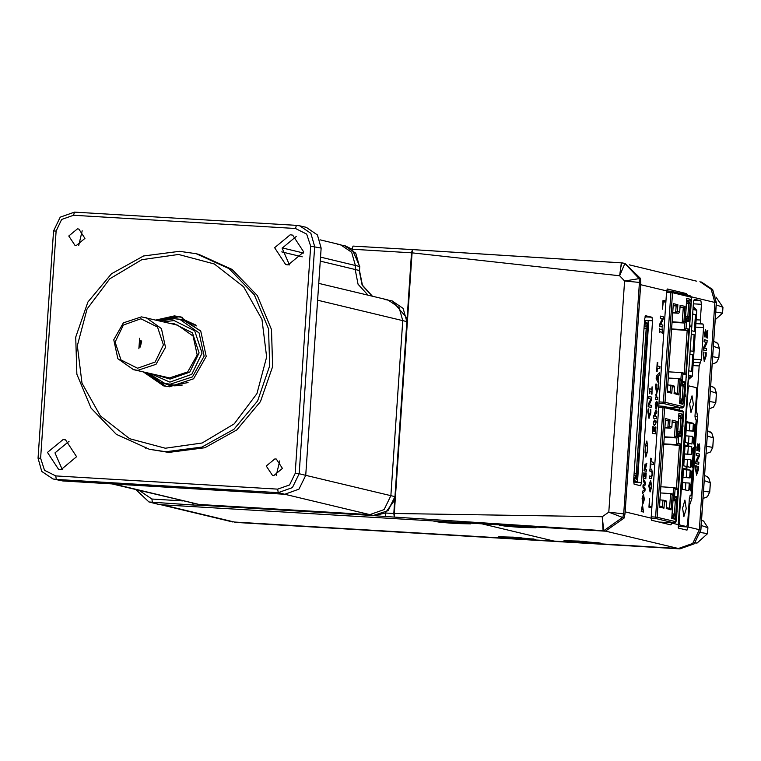 <?xml version="1.0" encoding="UTF-8"?>
<svg xmlns="http://www.w3.org/2000/svg" width="761" height="761" viewBox="0 0 761 761"><rect width="100%" height="100%" fill="white"/><g stroke="black" fill="none" stroke-linecap="round" stroke-linejoin="round"><path stroke-width="1.14" d="M633.618 481.247L637.556 481.485L643.549 393.589M644.577 320.238L648.781 321.161L643.844 393.608M644.367 323.339L645.927 323.71L646.175 328.771L636.32 473.313L635.397 478.089L633.846 477.718M644.415 322.721L647.192 322.816L647.402 328.41L637.48 473.884L634.151 473.18M634.008 475.321L636.748 475.996L636.529 479.202L635.397 478.089M646.974 326.031L644.167 326.288M644.006 328.638L647.402 328.41M647.192 322.816L645.927 323.71L644.348 323.615M637.48 473.884L636.748 475.996M636.529 479.202L633.818 478.155M634.351 478.679L634.208 480.686L633.647 480.629L634.141 484.158L640.553 485.689L641.504 482.522L652.529 320.79L645.49 320.371M645.147 320.295L645.005 322.293M637.556 481.485L634.208 480.686M692.729 314.493L695.487 314.654L692.871 314.027L692.567 315.035M690.198 349.67L690.36 350.783L692.976 351.411L694.118 334.707L691.235 334.536M693.166 306.169L696.791 310.383L695.801 310.146L693.109 307.016M688.42 375.801L692.301 376.21L688.134 379.967M688.458 375.287L691.311 375.972L688.22 378.759M695.801 310.146L692.948 309.461M695.487 314.654L694.346 331.368L691.502 330.683M691.273 334.022L694.118 334.707M689.904 354.074L692.757 354.75L689.866 354.578M692.757 354.75L691.616 371.463L688.762 370.778M696.791 310.383L692.301 376.21M683.844 516.767L682.579 508.139L684.91 500.044L686.241 508.681L683.844 516.767M690.95 412.51L689.685 403.882L692.015 395.796L693.347 404.433L690.95 412.51M678.498 521.371L679.088 521.399L679.583 524.919L686.717 526.622L678.194 526.117L686.745 526.631L687.678 523.454L689.38 498.398L690.313 495.221L691.083 495.411L690.075 495.373M692.9 470.707L696.21 419.882L695.487 419.711L694.983 416.191L696.696 391.135L696.191 387.615L689.038 385.903L688.106 389.08L687.516 389.042M679.088 521.399L688.106 389.08M690.16 477.86L690.826 472.22L691.92 470.888L690.569 490.797L689.685 488.99L689.98 484.614L689.295 483.092L688.772 490.778L682.122 489.19L683.53 468.472L690.179 470.06L689.656 477.746L690.151 477.86L683.34 477.461L690.151 477.86M693.347 431.078L694.013 425.437L695.116 424.105L693.756 444.015L692.871 442.208L693.176 437.832L692.481 436.31L691.958 443.996L685.309 442.407L686.726 421.689L693.366 423.278L692.843 430.964L693.338 431.078L686.527 430.678L693.338 431.078M687.659 445.594L687.83 443.092L688.762 444.586L687.659 445.594M686.061 468.985L686.232 466.483L687.164 467.977L686.061 468.985M690.36 467.387L683.711 465.799L685.128 445.08L691.778 446.669L691.254 454.355L691.739 454.469L684.929 454.07L691.749 454.469L692.424 448.828L693.518 447.497L692.158 467.406L691.283 465.599L691.578 461.223L690.883 459.701L690.36 467.387M696.21 419.891L694.546 444.614M694.346 447.287L692.948 468.005M682.826 482.674L689.295 483.092M685.347 489.96L685.832 482.855M690.179 470.06L683.454 469.623M686.726 469.822L686.203 477.499L689.656 477.746M686.203 477.499L683.34 477.337M686.013 435.891L692.481 436.31M688.543 443.178L689.019 436.072M686.641 422.84L693.366 423.278M689.913 423.04L689.39 430.726L692.843 430.964M689.39 430.726L686.527 430.555M688.762 444.586L687.763 443.996M687.706 444.919L688.106 444.548M687.164 467.977L686.175 467.387M686.108 468.31L686.517 467.939M691.778 446.669L685.052 446.231M688.315 446.431L687.792 454.117L691.254 454.355M687.792 454.117L684.938 453.946M684.424 459.283L690.883 459.701M686.945 466.569L687.43 459.463M500.443 536.657L520.771 538.626L533.822 538.931M521.875 537.951L517.394 537.409M521.884 538.132L513.437 537.428M513.998 537.19L506.836 537.047L513.409 537.627M512.714 537.114L513.903 537.39M517.138 537.39L517.033 538.141M133.432 369.684L169.503 377.913L187.644 371.929L197.185 355.016L193.113 336.086L177.57 325.109L141.489 316.871L123.358 322.864L113.808 339.777L117.879 358.707L133.432 369.684L137.846 370.341L155.986 364.348L165.527 347.444L161.456 328.514L145.912 317.527M139.729 347.016L140.737 340.414L140.186 340.338L139.177 346.94L139.729 347.016M138.873 348.776L139.596 338.236L138.873 348.776M182.24 385.104L173.774 385.732L168.257 384.914L161.151 382.288M176.333 318.84L183.858 319.715L196.414 325.87M151.306 373.965L169.884 382.079L191.734 374.345L202.007 353.123L194.692 330.864L174.079 320.6L163.786 321.808M160.676 321.066L174.649 318.697L180.062 319.496L199.106 332.947L204.091 356.138L192.4 376.857L170.188 384.191L164.776 383.392L148.195 373.213M188.024 382.602L173.822 385.056L164.776 383.392M140.918 318.773L123.349 325.004L115.082 342.06L120.961 359.972L137.551 368.229L155.12 362.008L163.387 344.942L157.498 327.04L140.918 318.773M180.062 319.496L183.696 320.371L200.438 330.731M141.784 340.88L140.319 346.997M110.421 483.539L284.757 494.222L369.894 514.598L384.143 509.547L390.85 495.715L402.778 320.619L399.059 307.425L387.882 299.891L399.059 307.425L402.778 320.619L390.85 495.715L384.143 509.547L369.894 514.598L198.878 504.41L369.894 514.598L373.974 515.568L203.625 505.409M112.048 483.939L202.949 505.38L113.731 484.034M320.581 257.123L355.425 265.456L351.696 252.272L340.519 244.728L351.696 252.272L355.425 265.456L355.149 269.47L355.425 265.456L359.496 266.436L355.777 253.242L344.59 245.708L337.209 244.243M368.058 295.144L358.089 284.186L355.149 269.47L358.089 284.186L368.058 295.144M295.163 473.399L310.65 246.184L306.673 234.084L295.468 228.5L73.532 215.277L61.66 219.491L56.076 231.021L40.59 458.236L44.557 470.336L55.762 475.92L277.708 489.142L289.58 484.928L295.163 473.399L299.149 473.77L292.452 487.611L278.203 492.652L56.266 479.43L52.956 478.945L41.769 471.411L38.05 458.217L53.536 230.992L60.243 217.161L74.492 212.11L296.429 225.332L299.739 225.827L310.916 233.361L314.645 246.545L299.149 473.77L305.703 475.34L298.997 489.171L284.757 494.222L298.997 489.171L305.703 475.34L317.641 300.243L406.859 321.589L403.13 308.405L392.096 300.899M146.026 447.221L145.741 448.21M384.562 299.406L391.953 300.871L403.13 308.405L406.859 321.589L394.921 496.686L388.215 510.526L373.974 515.568M372.129 296.124L362.169 285.156L359.221 270.44L359.772 266.502L352.115 249.237L345.152 245.851M288.162 264.885L303.734 251.996L292.7 235.178L290.217 234.807L274.645 247.686L285.679 264.514L288.162 264.885M273.798 475.577L282.455 468.424L276.319 459.073L274.94 458.864L266.293 466.027L272.419 475.368L273.798 475.577M61.023 469.613L76.595 456.733L65.56 439.906L63.077 439.535L47.505 452.415L58.54 469.242L61.023 469.613M76.3 245.556L84.947 238.393L78.821 229.051L77.441 228.842L68.785 235.996L74.92 245.346L76.3 245.556M178.588 254.431L141.86 259.653L109.727 278.83L87.068 309.052L77.327 345.703L82.007 383.211L100.385 415.877L129.655 438.707L165.375 448.239L202.103 443.026L234.236 423.848L256.895 393.627L266.626 356.976L261.955 319.468L243.577 286.802L214.307 263.972L178.588 254.431M165.869 451.758L149.308 449.304L116.319 434.36L91.006 408.124L76.842 374.184L75.739 337.142L87.848 302.06L111.534 273.722L143.553 255.981L179.539 251.273L196.11 253.727L229.099 268.662L254.402 294.897L268.576 328.847L269.679 365.889L257.57 400.971L233.884 429.309L201.865 447.04L165.869 451.758M158.307 320.495L176.581 316.443L181.337 317.071M156.129 319.972L174.393 315.92L180.252 316.785L200.847 331.339L206.241 356.414L193.598 378.826L169.57 386.759L163.71 385.894L143.648 372.129M149.308 449.304L168.78 452.453L204.776 447.734L236.795 430.003L260.481 401.665L272.59 366.583L271.487 329.542L257.313 295.591L232.01 269.356L199.021 254.421L196.11 253.727M296.219 236.528L282.169 248.162L289.437 264.904M279.744 460.852L276.272 475.34M69.08 441.256L55.03 452.9L62.288 469.632M82.236 230.821L78.773 245.308M373.309 515.52L387.967 510.745L394.921 496.686L305.703 475.34L321.19 248.115L310.65 246.184M55.762 475.92L56.266 479.43L62.811 481L284.757 494.222L278.203 492.652L277.708 489.142M62.811 481L52.956 478.945M299.739 225.827L306.293 227.387L317.47 234.93L321.19 248.115M164.804 386.131L145.827 372.652M500.957 525.052L521.285 527.021L534.327 527.325M522.379 526.336L518.783 526.013M522.388 526.517L513.941 525.822M514.474 525.756L507.34 525.442L513.922 526.013M517.623 525.937L517.547 526.536M672.163 422.345L675.454 422.545L677.147 421.356L676.129 436.215L678.631 436.814L678.184 443.416L681.038 444.101L677.937 489.703L675.074 489.019L674.627 495.62L672.125 495.021L670.841 493.575L660.453 492.938M664.277 436.795L674.446 437.404L676.129 436.215M664.248 437.242L676.948 438.003L678.631 436.814M663.801 443.853L676.491 444.605L678.184 443.416M663.763 444.357L679.354 445.29L681.038 444.101M660.871 486.774L673.799 487.563L675.074 489.019M659.977 499.834L665.989 500.719L666.75 501.756L666.275 508.167M665.38 420.662L668.31 420.833L665.418 420.139M664.924 427.34L667.854 427.52L668.31 420.833L670.003 419.644L669.547 426.331L667.854 427.52L670.717 428.196L671.83 427.178L672.277 420.186L677.147 421.356M664.886 427.853L670.717 428.196M680.182 415.373L678.841 414.964M674.55 497.922L676.729 496.762L676.519 499.787M673.571 487.535L673.124 494.136L674.627 495.62M672.125 495.021L671.107 509.88L669.832 508.434L666.351 507.597M676.424 488.22L677.937 489.703M671.107 509.88L666.294 508.434M666.246 508.719L666.75 501.756M666.693 502.032L664.42 501.489L663.145 500.044M664.42 501.489L663.963 508.177L662.688 506.721L659.559 505.979M663.963 508.177L659.454 507.092L659.492 506.541M659.454 507.092L665.447 419.159M672.239 420.785L672.277 420.186M678.869 413.984L678.917 413.385L682.351 414.212L680.657 415.582M677.414 435.321L678.917 413.385M681.047 433.361L680.819 436.7L679.535 435.244L677.49 434.759M673.713 517.347L675.188 519.249L671.754 518.431L671.792 517.88M671.754 518.431L673.247 496.533M680.001 307.396L683.292 307.596L684.986 306.407L683.968 321.266L686.47 321.865L686.022 328.467L688.876 329.152L685.766 374.754L682.912 374.07L682.465 380.671L679.963 380.072L678.679 378.626L668.291 377.989M672.115 321.846L682.284 322.455L683.968 321.266M672.087 322.293L684.786 323.054L686.47 321.865M671.64 328.904L684.329 329.656L686.022 328.467M671.602 329.418L687.193 330.341L688.876 329.152M668.71 371.834L681.409 372.586L682.912 374.07M667.816 384.885L673.827 385.779L674.588 386.807L674.113 393.218M673.219 305.713L676.149 305.884L673.247 305.19M672.762 312.39L675.692 312.571L676.149 305.884L677.842 304.695L677.385 311.382L675.692 312.571L678.555 313.256L679.668 312.229L680.115 305.237L684.986 306.407M672.724 312.904L678.555 313.256M688.02 300.424L686.679 300.015M682.389 382.973L684.558 381.813L684.358 384.838M681.409 372.586L680.952 379.187L682.465 380.671M679.963 380.072L678.945 394.94L677.671 393.485L674.189 392.657M680.039 306.816L683.292 307.596L682.284 322.455L684.786 323.054L684.329 329.656L687.193 330.341L684.263 373.27L685.766 374.754M678.945 394.94L674.132 393.494M674.075 393.77L674.588 386.807M674.531 387.092L672.258 386.54L670.974 385.095M672.258 386.54L671.801 393.228L670.517 391.772L667.397 391.03M671.801 393.228L667.292 392.143L667.33 391.592M667.292 392.143L673.285 304.21M680.077 305.836L680.115 305.237M686.707 299.035L686.745 298.436L690.189 299.263L688.486 300.633M685.252 320.371L686.745 298.436M688.886 318.412L688.657 321.751L687.373 320.295L685.328 319.81M681.552 402.398L683.026 404.3L679.592 403.482L679.63 402.93M679.592 403.482L681.076 381.594M435.682 521.161L456.01 523.13L469.052 523.435M457.104 522.446L453.508 522.122M457.114 522.636L448.667 521.932M449.199 521.865L442.065 521.551L448.638 522.132M452.348 522.056L452.262 522.645M565.718 540.548L586.046 542.517L599.097 542.821M587.15 541.832L582.669 541.299M587.159 542.022L578.712 541.318M579.273 541.071L572.11 540.938L578.683 541.518M577.989 540.995L579.178 541.28M582.412 541.28L582.308 542.032M437.508 521.171L433.97 521.314L440.552 522.331L456.353 523.549L470.726 523.815L461.166 522.579M513.114 537.133L498.74 536.809L505.323 537.827L535.497 539.321L513.114 537.133M554.408 541.147L481.97 523.815L554.408 541.147L678.432 548.538L692.681 543.487L699.378 529.656L714.874 302.431L711.145 289.247L699.968 281.703L711.145 289.247L714.874 302.431L699.378 529.656L692.681 543.487L678.432 548.538L234.559 522.094L554.408 541.147M232.685 521.951L160.447 504.667M646.85 441.009L645.509 445.442L645.052 452.129L645.794 457.057L647.097 452.614L647.544 445.936L646.85 441.009M502.783 525.052L499.245 525.204L505.827 526.212L521.627 527.44L536.001 527.706L526.441 526.46M578.389 541.023L564.015 540.7L570.598 541.718L600.771 543.202L578.389 541.023M643.511 512.02L641.266 511.487L642.493 504.724L643.511 512.02L641.333 511.497L642.379 504.714M643.311 481.39L643.511 479.459L645.518 482.588L645.366 484.824L643.53 486.422L645.09 488.838L644.938 491.073L642.503 493.271L642.645 491.149L644.529 489.808L642.921 487.202L643.064 485.147L644.967 483.511L643.311 481.39L643.511 479.459M644.881 473.161L644.986 476.586L645.575 476.719L646.175 472.952L645.785 478.736L643.53 478.203L643.911 472.676L644.063 476.357L644.653 476.5L644.881 473.161L644.586 476.491M645.509 476.709L645.842 472.866M645.613 466.036L646.84 463.145L645.604 468.415L645.556 469.137L646.422 469.347L646.289 471.278L644.11 470.755L644.339 467.321L645.128 463.953L645.613 466.36L646.84 463.145M646.289 471.278L644.044 470.755L645.1 463.953M651.235 478.659L649.342 478.231L649.494 476.005L651.34 476.424L652.129 474.084L651.559 471.449L649.827 471.04L649.98 468.805L651.711 469.214L652.672 474.322L651.045 478.64M653.233 464.533L650.836 463.963L650.598 467.378L650.084 467.264L650.703 458.189L651.216 458.293L650.988 461.718L653.452 462.308L653.233 464.533M654.146 427.121L654.308 431.344L655.097 431.535L655.858 427.016L655.392 433.865L652.415 433.161L652.852 426.655L653.366 426.769L653.081 431.049L653.861 431.24L654.146 427.121L653.794 431.221M655.031 431.516L655.411 426.902M654.251 420.005L654.527 421.994L655.497 422.222L655.839 420.386L656.229 422.07L655.459 424.467L654.374 424.229L654.222 425.589L653.433 424.001L653.423 421.737L654.118 421.898L654.251 420.005L654.051 421.879M655.459 422.212L655.839 420.386M656.791 413.299L655.563 413.014L655.012 414.403L655.402 416.277L656.572 416.562L656.42 418.788L653.357 418.055L653.509 415.829L654.831 416.143L654.66 413.404L655.602 410.759L656.943 411.073L656.791 413.299L655.525 413.014M656.42 418.788L653.29 418.046L653.509 415.829M654.831 416.115L654.593 413.404L655.602 410.759M656.353 406.907L656.914 402.027L657.39 402.122L657.38 405.194L656.144 409.133L655.183 404.728L656.743 401.275L656.353 406.926L656.981 402.027M659.758 368.743L657.361 368.172L657.133 371.587L656.619 371.473L657.238 362.398L657.751 362.502L657.514 365.936L659.977 366.526L659.758 368.743M661.956 329.903L662.022 328.885L662.536 328.99L662.251 333.28L661.804 332.138L659.854 331.672L659.787 332.69L659.273 332.576L659.559 328.295L660.006 329.437L662.022 329.913L662.089 328.885M660.605 324.557L662.802 325.052L662.669 327.106L659.692 326.412L659.863 323.825L662.365 318.726L660.253 318.184L660.453 316.129L663.364 316.823L663.212 319.097L660.738 324.586M665.143 302.117L663.335 301.679L662.46 309.137L663.059 300.395L665.285 300.918L665.143 302.117M644.976 316.861L652.034 317.28L645.566 315.739M652.034 317.28L652.529 320.79M645.623 315.748L644.672 318.916L633.647 480.638M666.607 290.883L651.121 518.108L625.152 511.887L640.648 284.671L666.607 290.883L667.321 289.028L686.679 293.66L687.25 295.097M658.798 383.867L656.125 378.759L656.305 376.115L659.578 372.481L659.407 374.973L658.626 375.772L658.798 383.867L656.191 378.759L656.372 376.124L659.578 372.481M656.838 393.447L655.535 386.845L655.915 384.01L656.477 384.143L656.096 386.826L656.924 391.04L658.094 387.492L658.037 384.524L658.617 384.657L658.55 388.034L656.657 393.427M656.895 391.03L658.027 387.492M657.647 399.763L655.592 399.268L655.744 397.042L656.22 397.147L655.953 394.103L656.543 394.236L656.876 397.299L657.865 397.537L657.647 399.763M650.094 491.977L648.857 485.718L650.703 480.467L651.835 486.621L650.094 491.977L648.791 485.718L650.569 480.448M651.083 507.73L648.952 507.226L649.552 498.445L649.314 506.255L651.216 506.712L651.083 507.73M652.082 386.75L652.025 394.227L651.511 394.112L651.692 391.544L649.808 391.097L649.799 393.694L649.276 393.58L649.333 388.719L651.911 389.318L652.082 386.75L651.844 389.309M649.066 404.89L651.264 405.366L651.131 407.42L648.153 406.716L648.324 404.139L650.826 399.04L648.714 398.498L648.848 396.433L651.825 397.137L651.673 399.411L649.133 404.89M649.085 418.236L647.782 411.644L648.163 408.8L648.724 408.933L648.334 411.615L649.095 415.82L650.341 412.281L650.275 409.313L650.864 409.447L650.798 412.823L648.905 418.217M649.143 415.82L650.275 412.281M642.912 503.915L642.113 498.645L643.464 494.136L644.405 499.349L642.978 503.925L642.179 498.655L643.464 494.136M696.648 475.13L695.373 468.538L695.754 465.694L696.315 465.827L695.935 468.51L696.696 472.714L697.942 469.185L697.875 466.217L698.465 466.341L698.389 469.718L696.505 475.111M696.734 472.714L697.875 469.176M696.667 461.765L698.864 462.26L698.722 464.315L695.744 463.611L695.925 461.033L698.417 455.934L696.305 455.392L696.515 453.337L699.426 454.032L699.273 456.305L696.791 461.784M699.416 451.435L698.931 451.311L699.055 446.117L698.379 449.951L697.723 446.155L697.295 450.388L696.781 450.274L697.723 443.891L698.389 446.374L699.254 443.891L699.835 448.571L699.416 451.435M698.379 445.898L699.216 443.891M704.353 361.523L703.116 354.921L703.506 352.086L704.058 352.219L703.678 354.902L704.439 359.097L705.618 355.568L705.618 352.6L706.208 352.733L706.141 356.11L704.248 361.504M704.41 348.148L706.608 348.652L706.465 350.707L703.554 350.012L703.735 347.425L706.227 342.326L704.115 341.784L704.258 339.729L707.169 340.424L707.017 342.697L704.505 348.177M706.465 350.707L703.497 350.003L703.668 347.416L706.17 342.326L704.058 341.775L704.258 339.729M705.181 336.99L704.657 333.366L705.675 329.798L707.055 335.335L707.844 330.483L707.33 338.027L706.845 337.922L705.58 332.043L705.181 336.99L704.629 336.866L704.591 333.366L705.637 329.798M707.017 335.078L707.397 330.379M681.961 438.422L681.789 440.914M677.518 503.506L677.357 505.998M689.59 326.507L689.171 332.69M689.77 323.805L690.246 326.878L689.637 325.803M690.741 309.67L690.579 311.962M690.217 317.232L690.065 319.544M679.573 410.084L679.725 407.877M671.849 522.826L670.907 524.9L651.549 520.267L651.121 518.108M693.728 300.367L700.929 300.795L694.355 299.225L693.423 302.393L678.279 524.605L671.811 523.054M700.929 300.795L701.433 304.305L693.328 303.829M696.153 319.763L700.358 320.01L701.433 304.305M700.358 320.01L700.862 323.53L695.915 323.235M695.887 323.625L703.04 324.053L700.862 323.53M703.04 324.053L703.545 327.563L695.649 327.097M693.461 359.173L701.357 359.649L703.545 327.563M701.357 359.649L699.15 365.908L693.033 365.546M695.459 409.304L696.191 409.351L699.15 365.908M696.191 409.351L696.696 412.862L695.221 412.776M695.212 412.833L696.696 412.862M696.981 412.938L697.485 416.448L694.983 416.305M689.371 498.503L691.882 498.655L697.485 416.448M691.882 498.655L689.675 504.914L688.943 504.876M162.122 504.762L236.005 522.446L679.877 548.881L694.127 543.83L700.824 529.998L688.172 526.973L689.675 504.914M685.994 379.178L685.842 381.461M685.48 386.74L685.328 389.042M685.033 393.304L685.509 396.386L684.9 395.301M678.175 493.908L678.003 496.4M677.747 500.167L677.604 502.241M678.251 527.611L678.384 526.384L688.172 526.973L686.974 530.122L678.508 528.105L678.279 524.605M688.382 379.749L687.963 385.846M666.655 290.616L668.89 291.149M661.975 522.759L662.06 522.236M669.937 407.297L669.899 407.772M691.197 302.849L690.883 307.492M690.246 326.878L689.647 325.689M686.555 370.988L686.298 377.551M685.509 396.386L684.91 395.197M684.852 396.005L684.615 402.227M676.843 513.532L676.605 519.753M677.1 509.765L677.138 511.868M681.533 444.681L681.58 446.783M682.531 430.06L682.141 435.749M683.416 417.095L683.245 419.625M682.912 424.467L682.969 426.398M705.647 332.043L706.265 334.279M707.33 338.027L706.845 337.922M706.912 337.922L706.332 334.288M704.515 359.106L705.618 355.568M705.685 355.568L705.685 352.609M704.315 361.513L703.116 354.921M703.183 354.93L703.506 352.086M699.483 451.435L698.931 451.311M697.295 450.388L696.819 447.401M696.876 447.401L697.789 443.901M697.789 446.155L697.97 448.838M698.379 449.951L697.904 449.846M697.961 449.856L698.037 448.847M699.112 446.127L699.349 448.552M698.998 451.321L699.416 448.562M698.722 464.315L695.811 463.62L695.992 461.033L698.484 455.944L696.305 455.392M696.372 455.392L696.515 453.337M697.942 469.185L697.942 466.217M696.572 475.121L695.373 468.538M695.44 468.538L695.754 465.694M662.527 309.137L663.126 300.395M665.209 302.117L663.335 301.67M662.669 327.106L659.758 326.412L659.93 323.825L662.431 318.735L660.253 318.184M660.32 318.184L660.453 316.129M659.787 332.69L659.273 332.576M659.34 332.586L659.625 328.295M662.251 333.28L661.804 332.138M661.87 332.138L659.854 331.663M657.133 371.587L656.619 371.473M656.686 371.482L657.304 362.398M659.825 368.752L657.361 368.162M657.913 379.596L658.141 376.257L656.743 377.58L657.913 379.596M657.856 379.492L658.065 376.334M658.094 387.492L658.094 384.533M656.724 393.437L655.535 386.845M655.602 386.854L655.915 384.01M656.22 397.118L655.868 394.788M655.925 394.788L656.02 394.112M657.713 399.763L655.592 399.268M655.659 399.278L655.811 397.042M655.992 409.114L655.25 404.728L656.41 401.209M655.982 406.84L656.172 403.235L655.982 406.84M655.915 406.774L656.144 403.235M654.289 425.589L653.433 424.001M653.499 424.01L653.48 421.746M654.374 424.219L655.326 424.457M655.392 433.865L652.415 433.161M652.481 433.171L652.919 426.655M650.598 467.378L650.084 467.264M650.151 467.273L650.769 458.189M653.299 464.543L650.836 463.953M651.34 476.424L652.196 474.093L651.625 471.449L649.827 471.04M649.894 471.04L650.046 468.814M651.112 478.64L649.342 478.231M649.409 478.241L649.561 476.005M650.113 489.551L651.349 486.469L650.484 482.855L649.342 485.908L650.113 489.551M650.17 489.561L651.283 486.469L650.455 482.855M651.15 507.739L648.952 507.226M649.019 507.226L649.618 498.445M649.799 393.694L649.276 393.58M649.342 393.58L649.399 388.719M652.025 394.227L651.692 391.544M651.758 391.544L649.808 391.087M651.131 407.42L648.22 406.726L648.391 404.139L650.893 399.04L648.714 398.498M648.781 398.498L648.914 396.443M650.341 412.281L650.341 409.323M648.971 418.227L647.782 411.644M647.839 411.644L648.163 408.8M644.653 467.692L644.577 468.909L645.214 469.061L645.052 466.017L644.653 467.692M645.157 469.042L645.081 466.027M645.785 478.736L643.53 478.203M643.597 478.212L643.977 472.686M642.569 493.28L642.712 491.159L644.596 489.808L642.988 487.202L643.121 485.147L644.738 483.302M644.805 483.302L643.378 481.39M643.102 501.86L644.044 499.235L643.426 496.201L642.531 498.797L643.102 501.86M643.121 501.86L643.977 499.226L643.397 496.201M641.799 509.651L642.55 509.832L642.37 506.778L641.799 509.651M642.484 509.813L642.37 506.778M394.702 500.129L393.789 513.475L385.266 512.971L385.76 516.481L374.26 515.644L385.266 512.971L394.702 500.129L395.216 496.752L407.097 318.26L392.248 300.937M372.405 296.191L362.445 285.223L359.506 270.507L359.772 266.502M407.097 318.26L411.558 252.785L412.51 249.608L622.156 262.935L624.914 263.477L639.164 278.621L640.448 278.431L640.791 282.54L625.009 514.027L624.115 518.06L605.328 531.14L159.639 504.619L148.994 501.956L135.934 489.646M624.115 518.06L608.8 512.115L624.553 280.99L619.616 275.796L412.091 252.814L412.766 249.627L353.018 246.069M203.615 505.428L193.189 505.009L192.685 503.23M139.225 490.436L151.943 499.073L152.371 502.583L159.639 504.619M412.462 249.608L353.047 246.069L352.115 249.237L412.091 252.814L394.322 513.513L602.217 516.719L603.777 530.664L385.76 516.481M373.423 515.539L374.26 515.644M640.791 282.54L639.459 282.398L623.706 513.532L622.898 517.233L603.777 530.664M605.328 531.14L603.131 530.712L602.217 516.719L608.8 512.115L625.009 514.027M624.914 263.477L619.616 275.796L621.376 262.859L622.441 262.973L625.076 263.458L640.448 278.431M395.216 496.752L407.145 321.665M199.934 504.962L203.254 505.456M639.459 282.398L639.164 278.621L624.553 280.99L639.459 282.398M620.272 269.204L621.908 262.906M696.657 281.218L629.223 264.78M701.566 520.353L703.535 521.028L707.911 527.773L707.511 533.661L697.038 543.097L695.097 542.983M715.958 296.98L722.95 307.225L722.55 313.123L715.568 319.411M691.064 495.401L692.748 470.679L691.083 495.411M678.26 524.833L679.583 524.919M515.872 537.304L515.796 537.846M171.196 323.577L173.869 323.606L192.476 332.871L199.068 352.952L189.803 372.091L170.093 379.073L158.716 375.734M165.765 386.312L147.72 373.099M160.2 320.952L178.474 316.89L182.269 317.337M180.852 385.532L174.193 385.827L168.695 385.018L174.212 385.837L180.804 385.542M195.33 324.833L184.295 319.82L195.368 324.871M281.741 251.901L302.174 256.79M320.305 261.128L359.506 270.507M282.226 247.943L303.544 253.042M53.536 230.992L56.076 231.021M40.59 458.236L38.05 458.217M74.492 212.11L73.532 215.277M296.429 225.332L295.468 228.5M651.15 516.843L655.582 517.109L663.05 407.506L658.617 407.24M674.474 522.978L659.055 522.056L674.408 522.969L655.782 518.517L651.121 518.241M658.703 405.955L663.411 406.241L663.05 407.506L664.648 407.658L657.171 517.261L675.806 521.713L683.273 412.11L664.648 407.658L663.649 406.269L658.703 405.955M682.065 410.702L683.368 411.711L683.606 414.231L676.405 519.83L675.882 522.122L674.408 522.969L675.806 521.713M669.547 426.331L671.82 426.873M665.485 418.569L670.003 419.644M682.351 414.212L682.151 417.228M680.819 436.7L677.376 435.872M673.285 495.944L676.729 496.762M675.416 515.92L675.188 519.249M676.424 488.201L679.354 445.29L676.491 444.605L676.948 438.003L674.446 437.404L675.454 422.545L672.201 421.765M669.604 508.377L670.622 493.537M662.46 506.674L662.917 500.006M675.026 498.132L673.209 497.513M655.582 517.109L655.782 518.517L657.171 517.261L655.582 517.109M683.273 412.11L682.284 410.731L663.421 406.241M672.857 517.547L675.882 514.436L676.691 501.28L675.292 500.938L674.398 514.075L675.797 514.407L672.829 517.547M671.877 517.128L674.398 514.075L672.096 513.818M676.691 501.328L674.208 497.827L676.776 501.309L675.797 514.465M672.99 500.69L675.292 500.938L673.2 497.608L674.208 497.827M678.622 418.131L680.914 418.388L680.02 431.516L681.428 431.848L682.322 418.721L680.914 418.388L678.831 415.059M679.839 415.268L682.398 418.759L679.839 415.268L678.831 415.03M682.313 418.778L681.504 431.887L678.46 434.988L681.418 431.906M677.499 434.569L680.02 431.516L677.728 431.268M658.978 401.894L663.411 402.16L670.888 292.557L666.455 292.3M682.313 408.029L667.235 407.135L682.246 408.029L663.611 403.568L658.883 403.282M671.259 291.292L666.588 291.016L671.259 291.292L670.888 292.557L672.486 292.709L665.009 402.312L683.644 406.764L684.215 404.871L691.416 299.273L691.112 297.161L672.486 292.709L671.259 291.292L690.122 295.782L691.112 297.161M684.215 404.871L683.72 407.173L682.246 408.029L683.644 406.764M677.385 311.382L679.659 311.924M673.323 303.62L677.842 304.695M690.189 299.263L689.98 302.279M688.657 321.751L685.214 320.923M681.124 380.995L684.558 381.813M683.254 400.971L683.026 404.3M677.442 393.437L678.451 378.588M670.298 391.725L670.755 385.056M682.864 383.183L681.047 382.564M663.411 402.16L663.611 403.568L665.009 402.312L663.411 402.16M689.894 295.753L691.197 296.771L691.445 299.292L684.244 404.881M680.695 402.598L683.711 399.496L684.529 386.331L683.131 385.989L682.227 399.125L683.635 399.458L680.667 402.598M679.706 402.179L682.227 399.125L679.934 398.869M683.711 399.496L684.605 386.36L682.046 382.878L684.529 386.388M680.829 385.741L683.131 385.989L681.038 382.659L682.046 382.878M686.46 303.192L688.753 303.439L687.858 316.566L689.266 316.899L690.16 303.772L688.753 303.439L686.669 300.11M687.678 300.319L690.237 303.81L687.678 300.319L686.669 300.081M690.151 303.829L689.342 316.937L686.298 320.039M685.338 319.63L687.858 316.566L685.566 316.319M581.147 541.195L581.071 541.737M605.718 531.14L679.906 548.89L694.194 543.849L700.91 530.037L716.32 302.773L691.197 296.771M679.468 293.232L686.679 293.66M633.618 482.055L641.504 482.522M693.252 362.331L700.053 362.74L693.252 362.331M645.49 445.813L647.544 445.936M645.033 452.491L647.097 452.614M151.943 499.073L183.059 500.928M193.189 505.009L148.994 501.956L135.867 489.637M604.576 531.121L603.131 530.712M394.284 516.995L393.789 513.475L394.322 513.513L394.55 517.004M621.376 262.859L412.776 249.627M703.564 491.092L709.68 492.11L707.445 496.724L709.671 492.167M705.923 476.025L708.729 477.927L710.308 482.769L709.747 492.148L710.384 482.797L704.267 480.695M706.617 446.317L712.724 447.335L710.603 451.853M713.361 438.041L712.8 447.373L710.584 451.939L706.113 453.642L710.498 451.948M707.673 430.802L711.839 433.19L713.438 438.022L712.8 447.373M709.671 401.542L715.778 402.559L713.552 407.173L715.844 402.588L716.415 393.218L710.374 391.135M712.03 386.474L714.921 388.481M712.715 356.766L718.831 357.784L716.605 362.398L718.831 357.841M713.78 341.251L717.889 343.601L719.468 348.443L718.898 357.813L719.535 348.471L713.428 346.36M700.824 530.056L716.396 302.811L712.591 289.589L699.968 281.703M707.911 527.773L701.214 525.471M700.586 532.51L707.511 533.661M697.038 543.097L695.269 542.802M711.782 433.152L713.361 437.994L707.321 435.92M722.95 307.225L716.253 304.923M715.768 311.991L722.55 313.123M719.468 348.49L717.946 343.639L716.329 342.288M716.415 393.266L714.836 388.376M710.308 482.816L708.786 477.965L707.178 476.614M716.605 362.398L712.22 364.091L716.681 362.379M713.552 407.173L709.166 408.866L713.628 407.164M707.445 496.724L703.059 498.417L707.53 496.714M236.034 522.446L679.906 548.89M701.414 282.055L712.657 289.608L716.31 302.83M318.792 283.358L387.882 299.891M320.048 239.839L340.519 244.728M670.841 493.575L673.342 494.174M673.799 487.563L676.653 488.248M665.504 418.873L659.502 506.816M672.286 420.5L671.83 427.178M678.926 413.699L677.433 435.596M671.858 517.309L673.913 517.803M673.295 496.248L671.801 518.146M678.679 378.626L681.181 379.225M681.628 372.624L684.491 373.309M673.342 303.924L667.34 391.867M680.125 305.551L679.668 312.229M686.764 298.75L685.271 320.647M679.697 402.36L681.751 402.854M681.133 381.299L679.64 403.197M686.317 320.048L689.342 316.937M710.232 431.839L711.839 433.19M713.285 387.064L714.893 388.414L716.482 393.247L715.844 402.588M712.039 386.483L710.726 386.027M705.932 476.034L704.619 475.577"/></g></svg>
